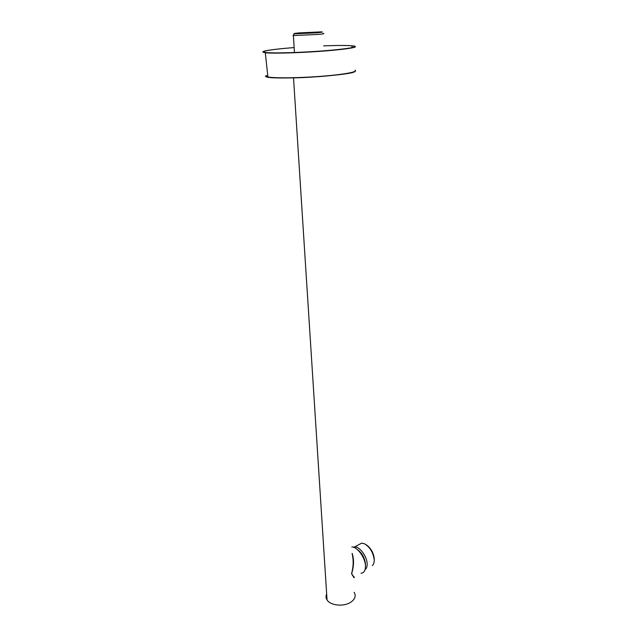 <?xml version="1.0" encoding="UTF-8"?>
<svg xmlns="http://www.w3.org/2000/svg" width="637" height="637" viewBox="0 0 637 637"><rect width="100%" height="100%" fill="white"/><g stroke="black" fill="none" stroke-linecap="round" stroke-linejoin="round"><path stroke-width="0.96" d="M352.157 553.394C354.124 559.445 353.965 566.182 351.664 573.595L351.672 573.658C353.83 577.146 354.705 578.253 354.291 576.979M353.989 577.711L351.552 573.746C353.455 566.779 353.67 560.226 352.189 554.079M299.302 32.901C294.732 33.331 293.108 33.626 294.429 33.793L317.154 32.774C322.218 32.288 323.532 31.985 321.088 31.866L299.302 32.901M323.007 33.403C325.109 33.562 323.516 33.904 318.229 34.414L293.386 35.553L293.37 35.115M365.391 565.067L365.407 563.761C364.635 557.51 361.896 552.741 357.19 549.444M353.312 547.207L354.586 546.928C359.547 546.347 367.023 556.292 367.135 563.769C367.223 566.604 366.538 568.554 365.073 569.637M365.789 544.508C370.646 547.645 373.481 552.43 374.285 558.848L374.23 560.488M372.327 565.545C373.664 564.422 374.301 562.519 374.222 559.843C373.226 552.383 369.93 547 364.324 543.703L361.673 543.146L358.846 544.659M358.082 550.241C362.23 553.672 364.611 558.139 365.224 563.641L365.232 563.856M300.25 32.901L320.029 31.985C321.717 32.113 320.427 32.376 316.167 32.782L296.189 33.705C294.557 33.57 295.91 33.299 300.25 32.901M360.964 573.244C364.022 572.926 365.519 570.497 365.455 565.935C365.32 557.805 357.421 546.88 351.823 546.928M354.148 592.322C356.282 596.089 354.984 599.497 350.239 602.554C343.16 606.934 330.269 605.445 327.044 599.935C325.833 598.016 325.706 596.041 326.662 594.003M263.368 51.955C263.766 50.649 274.029 49.184 294.151 47.568C273.751 49.2 263.336 50.681 262.906 52.003C263.814 53.373 287.924 53.229 313.922 51.565C339.959 49.917 358.806 47.353 354.801 46.19C351.146 45.346 340.763 45.235 323.652 45.864C337.053 45.37 346.488 45.354 351.958 45.808L354.347 46.206C357.819 47.249 343.104 49.439 320.451 51.071C297.845 52.712 273.05 53.349 265.852 52.537L263.368 51.955M266.162 75.612L267.843 76.289M355.287 46.501C357.357 47.632 341.735 49.821 319.129 51.398C296.563 52.99 272.429 53.58 265.295 52.775L262.81 51.86M351.958 45.896L352.532 45.952L351.958 45.84L351.974 47.64M265.43 76.114L267.914 76.989C275.057 78.303 299.501 78.017 321.741 76.257C344.036 74.513 358.504 71.79 355.072 70.229M355.335 71.121C355.342 75.556 266.131 80.7 265.629 76.297M294.429 33.793L293.036 35.529M327.044 599.935L293.514 77.865M294.461 52.513L293.386 35.553M361.673 543.146L354.586 546.928M286.523 48.197C270.725 49.646 262.842 50.92 262.866 52.011L265.295 52.775L267.914 76.989C266.839 77.682 289.262 78.662 312.178 77.069C335.436 75.668 354.753 72.905 355.414 71.049"/></g></svg>
